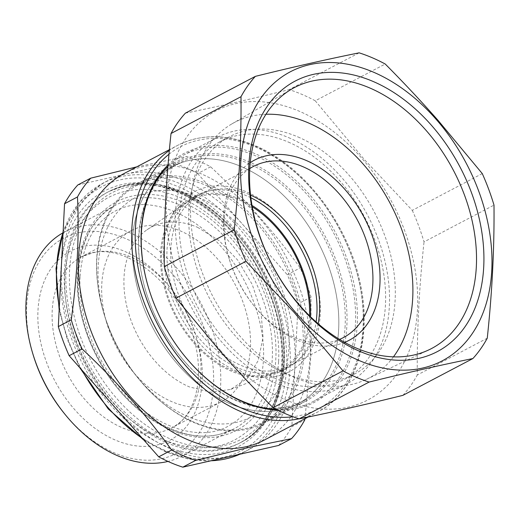 <?xml version="1.0" encoding="UTF-8"?>
<svg xmlns="http://www.w3.org/2000/svg" width="520" height="520" viewBox="0 0 520 520"><rect width="100%" height="100%" fill="white"/><g stroke="black" fill="none" stroke-linecap="round" stroke-linejoin="round"><path stroke-width="0.39" stroke-dasharray="2.6 1.95" d="M277.778 410.137A140.472 97.403 62.3 0 0 356.285 334.796A140.472 97.403 62.3 0 0 306.534 191.243A140.472 97.403 62.3 0 0 168.071 164.977M276.218 409.344A139.21 96.525 62.3 0 0 313.209 401.505A139.21 96.525 62.3 0 0 305.208 192.446A139.21 96.525 62.3 0 0 254.65 155.422A139.21 96.525 62.3 0 0 183.644 155.071A139.21 96.525 62.3 0 0 167.947 166.465M148.544 287.846A139.21 96.525 62.3 0 0 148.59 288.015A139.21 96.525 62.3 0 0 183.827 355.024A139.21 96.525 62.3 0 0 183.937 355.16M156.202 177.053A135.415 93.892 -117.7 0 1 256.042 219.83A135.415 93.892 -117.7 0 1 263.822 423.183A135.415 93.892 -117.7 0 1 245.414 429.598A135.415 93.892 -117.7 0 1 145.574 386.822A135.415 93.892 -117.7 0 1 137.969 377.969A135.415 93.892 -117.7 0 1 103.695 312.786A135.415 93.892 -117.7 0 1 137.787 183.469A135.415 93.892 -117.7 0 1 156.202 177.053M187.544 364.754A135.415 93.892 -117.7 0 1 179.94 355.901A135.415 93.892 -117.7 0 1 145.665 290.719A135.415 93.892 -117.7 0 1 179.758 161.401A135.415 93.892 -117.7 0 1 248.833 161.74A135.415 93.892 -117.7 0 1 298.012 197.763A135.415 93.892 -117.7 0 1 305.793 401.115A135.415 93.892 -117.7 0 1 236.724 400.777A135.415 93.892 -117.7 0 1 187.544 364.754M207.961 406.471A96.688 67.041 -117.7 0 1 131.242 369.61A96.688 67.041 -117.7 0 1 106.769 323.07A96.688 67.041 -117.7 0 1 131.112 230.731A96.688 67.041 -117.7 0 1 144.261 226.148A96.688 67.041 -117.7 0 1 239.779 294.112A96.688 67.041 -117.7 0 1 221.104 401.888A96.688 67.041 -117.7 0 1 207.961 406.471M136.74 166.862L186.524 156.462A167.05 115.837 -117.7 0 1 198.601 160.972A167.05 115.837 -117.7 0 1 210.613 166.784C244.419 198.419 274.274 232.128 300.183 267.917A167.05 115.837 -117.7 0 1 311.019 297.017L310.901 356.356L304.947 418.717M124.267 173.427A150.599 104.423 -117.7 0 1 139.847 167.394A150.599 104.423 -117.7 0 1 201.084 173.797A150.599 104.423 -117.7 0 1 305.325 307.262A150.599 104.423 -117.7 0 1 264.433 440.018M311.019 297.017L298.09 303.817A167.05 115.837 62.3 0 0 287.261 274.709L300.183 267.917M210.613 166.777L197.685 173.576A167.05 115.837 62.3 0 0 185.679 167.765A167.05 115.837 62.3 0 0 173.602 163.254L186.524 156.462M278.61 445.451A167.05 115.837 62.3 0 0 291.87 426.666L304.792 419.868M77.805 184.971L173.602 163.254M298.09 303.817L291.87 426.666M197.685 173.576L287.261 274.709M242.476 224.146A151.866 105.3 -117.7 0 1 294.983 365.241A151.866 105.3 -117.7 0 1 248.885 449.625A151.866 105.3 -117.7 0 1 230.711 456.307A151.866 105.3 -117.7 0 1 171.418 449.248A151.866 105.3 -117.7 0 1 113.939 406.269A151.866 105.3 -117.7 0 1 61.432 265.174A151.866 105.3 -117.7 0 1 107.53 180.791A151.866 105.3 -117.7 0 1 125.703 174.109A151.866 105.3 -117.7 0 1 184.997 181.168A151.866 105.3 -117.7 0 1 242.476 224.146M62.498 233.109A126.555 87.75 -117.7 0 1 64.428 232.05A126.555 87.75 -117.7 0 1 128.98 232.369A126.555 87.75 -117.7 0 1 216.58 344.519A126.555 87.75 -117.7 0 1 182.221 456.079A126.555 87.75 -117.7 0 1 167.98 461.435M32.968 354.25A121.492 84.24 -117.7 0 1 125.528 238.531A121.492 84.24 -117.7 0 1 213.512 385.788A121.492 84.24 -117.7 0 1 114.66 452.991A121.492 84.24 -117.7 0 1 63.713 412.731M482.268 173.583L412.295 210.373L364.293 159.458L315.257 100.809L385.229 64.019M315.257 100.809A180.973 125.489 62.3 0 0 302.244 94.517A180.973 125.489 62.3 0 0 289.159 89.628L359.132 52.839M412.295 210.373A180.973 125.489 62.3 0 1 424.028 241.904L494 205.114M487.26 338.201L417.287 374.991C416.891 332.02 419.133 287.658 424.028 241.904M402.922 395.337A180.973 125.489 62.3 0 0 417.287 374.991M220.467 350.441A163.254 113.198 62.3 0 0 395.415 376.272A163.254 113.198 62.3 0 0 363.558 160.303A163.254 113.198 62.3 0 0 188.604 134.472A163.254 113.198 62.3 0 0 220.467 350.441M185.38 113.152C217.328 106.704 251.921 98.859 289.159 89.628M288.32 142.064A134.147 93.015 -117.7 0 1 381.173 260.949A134.147 93.015 -117.7 0 1 344.754 379.197A134.147 93.015 -117.7 0 1 276.328 378.865A134.147 93.015 -117.7 0 1 183.475 259.981A134.147 93.015 -117.7 0 1 219.895 141.726A134.147 93.015 -117.7 0 1 288.32 142.064M298.012 136.968A134.147 93.015 -117.7 0 1 390.858 255.853A134.147 93.015 -117.7 0 1 354.438 374.107A134.147 93.015 -117.7 0 1 286.013 373.769A134.147 93.015 -117.7 0 1 193.161 254.891A134.147 93.015 -117.7 0 1 229.58 136.637A134.147 93.015 -117.7 0 1 298.012 136.968M288.548 137.599A139.21 96.525 -117.7 0 1 384.904 260.962A139.21 96.525 -117.7 0 1 347.113 383.682A139.21 96.525 -117.7 0 1 276.101 383.331A139.21 96.525 -117.7 0 1 179.744 259.961A139.21 96.525 -117.7 0 1 217.542 137.248A139.21 96.525 -117.7 0 1 288.548 137.599M345.118 325.877A134.147 93.015 -117.7 0 1 304.401 400.419A134.147 93.015 -117.7 0 1 235.969 400.082A134.147 93.015 -117.7 0 1 179.719 355.628A134.147 93.015 -117.7 0 1 145.763 291.057A134.147 93.015 -117.7 0 1 138.821 237.49A134.147 93.015 -117.7 0 1 179.543 162.948A134.147 93.015 -117.7 0 1 247.969 163.28A134.147 93.015 -117.7 0 1 345.118 325.877M318.156 323.739A96.688 67.041 -117.7 0 1 290.192 365.567A96.688 67.041 -117.7 0 1 240.877 365.32A96.688 67.041 -117.7 0 1 173.953 279.637A96.688 67.041 -117.7 0 1 200.2 194.409A96.688 67.041 -117.7 0 1 249.522 194.649A96.688 67.041 -117.7 0 1 250.51 195.078M314.736 273.891A101.751 70.551 -117.7 0 1 314.938 274.573A101.751 70.551 -117.7 0 1 237.419 371.488A101.751 70.551 -117.7 0 1 163.735 248.164A101.751 70.551 -117.7 0 1 246.519 191.88A101.751 70.551 -117.7 0 1 289.192 225.596A101.751 70.551 -117.7 0 1 289.633 226.155M393.458 356.844A144.417 100.139 -117.7 0 1 366.223 379.438A144.417 100.139 -117.7 0 1 242.794 339.326A144.417 100.139 -117.7 0 1 231.868 123.909A144.417 100.139 -117.7 0 1 265.922 114.276M344.688 342.368A101.751 70.551 -117.7 0 1 297.147 340.087A101.751 70.551 -117.7 0 1 254.475 306.365A101.751 70.551 -117.7 0 1 228.728 257.387A101.751 70.551 -117.7 0 1 250.198 162.662M249.743 168.584A96.688 67.041 62.3 0 0 229.131 258.733A96.688 67.041 62.3 0 0 253.597 305.272A96.688 67.041 62.3 0 0 294.144 337.311A96.688 67.041 62.3 0 0 339.547 339.385M338.663 329.271A134.147 93.015 62.3 0 0 284.147 196.053A134.147 93.015 62.3 0 0 173.082 166.341A134.147 93.015 62.3 0 0 132.366 240.883A134.147 93.015 62.3 0 0 186.881 374.101A134.147 93.015 62.3 0 0 297.94 403.812A134.147 93.015 62.3 0 0 338.663 329.271M251.953 205.406A97.448 67.568 62.3 0 0 190.164 198.828A97.448 67.568 62.3 0 0 160.583 252.974A97.448 67.568 62.3 0 0 200.187 349.746A97.448 67.568 62.3 0 0 280.865 371.325A97.448 67.568 62.3 0 0 310.44 317.181A97.448 67.568 62.3 0 0 310.466 316.693M250.828 197.763A97.448 67.568 62.3 0 0 196.619 195.429A97.448 67.568 62.3 0 0 167.044 249.581A97.448 67.568 62.3 0 0 206.642 346.353A97.448 67.568 62.3 0 0 287.32 367.933A97.448 67.568 62.3 0 0 316.127 321.958M229.515 403.481A134.147 93.015 -117.7 0 1 136.662 284.596A134.147 93.015 -117.7 0 1 173.082 166.341A134.147 93.015 -117.7 0 1 241.514 166.68A134.147 93.015 -117.7 0 1 334.36 285.558A134.147 93.015 -117.7 0 1 297.94 403.812A134.147 93.015 -117.7 0 1 229.515 403.481M309.517 315.757A96.181 66.69 -117.7 0 1 275.145 372.522A96.181 66.69 -117.7 0 1 231.212 369.967A96.181 66.69 -117.7 0 1 165.613 288.548A96.181 66.69 -117.7 0 1 185.939 202.865A96.181 66.69 -117.7 0 1 239.811 200.187A96.181 66.69 -117.7 0 1 252.181 206.719M197.587 227.338L218.92 240.487L237.757 260.189L252.252 284.512L260.969 311.058L263.055 337.22L258.31 360.425L247.195 378.391L230.802 389.35L210.99 392.243L189.501 386.951A90.422 62.699 -117.7 0 1 127.823 310.408A90.422 62.699 -117.7 0 1 146.939 229.853A90.422 62.699 -117.7 0 1 197.587 227.338M205.998 185.347A134.147 93.015 -117.7 0 1 298.851 304.233A134.147 93.015 -117.7 0 1 262.431 422.487A134.147 93.015 -117.7 0 1 193.999 422.149A134.147 93.015 -117.7 0 1 137.748 377.696A134.147 93.015 -117.7 0 1 103.799 313.125A134.147 93.015 -117.7 0 1 137.573 185.016A134.147 93.015 -117.7 0 1 205.998 185.347M188 416.611A124.02 85.995 -117.7 0 1 135.987 375.505A124.02 85.995 -117.7 0 1 104.598 315.809A124.02 85.995 -117.7 0 1 199.089 197.678A124.02 85.995 -117.7 0 1 288.906 348.004A124.02 85.995 -117.7 0 1 188 416.611M169 154.213A148.07 102.667 -117.7 0 1 255.853 147.173A148.07 102.667 -117.7 0 1 361.679 296.14A148.07 102.667 -117.7 0 1 292.975 416.735M298.942 418.795A150.599 104.423 62.3 0 0 317.707 412.009A150.599 104.423 62.3 0 0 358.592 279.253A150.599 104.423 62.3 0 0 254.352 145.788A150.599 104.423 62.3 0 0 177.535 145.418A150.599 104.423 62.3 0 0 169.344 150.442M158.399 432.529A96.688 67.041 62.3 0 0 171.548 427.947A96.688 67.041 62.3 0 0 190.222 320.171A96.688 67.041 62.3 0 0 94.705 252.207A96.688 67.041 62.3 0 0 81.555 256.789A96.688 67.041 62.3 0 0 62.881 364.566A96.688 67.041 62.3 0 0 158.399 432.529M84.909 246.161A106.815 74.061 -117.7 0 1 194.461 331.448A106.815 74.061 -117.7 0 1 155.279 445.367A106.815 74.061 -117.7 0 1 45.727 360.081A106.815 74.061 -117.7 0 1 84.909 246.161M211.022 460.766A151.866 105.3 -117.7 0 1 166.576 451.796A151.866 105.3 -117.7 0 1 142.454 438.471M82.037 370.247A151.866 105.3 -117.7 0 1 59.312 307.002M63.096 232.394A151.866 105.3 -117.7 0 1 102.687 183.339A151.866 105.3 -117.7 0 1 180.154 183.716A151.866 105.3 -117.7 0 1 285.272 318.298A151.866 105.3 -117.7 0 1 244.042 452.173A151.866 105.3 -117.7 0 1 239.727 454.266M178.425 186.797A149.331 103.545 -117.7 0 1 286.579 367.803A149.331 103.545 -117.7 0 1 165.074 450.404A149.331 103.545 -117.7 0 1 56.92 269.406A149.331 103.545 -117.7 0 1 178.425 186.797M123.682 185.776A141.739 98.28 -117.7 0 1 266.955 281.314A141.739 98.28 -117.7 0 1 240.942 442.364A141.739 98.28 -117.7 0 1 226.272 448.038A141.739 98.28 -117.7 0 1 83.005 352.495A141.739 98.28 -117.7 0 1 109.018 191.451A141.739 98.28 -117.7 0 1 123.682 185.776M126.217 187.265A139.21 96.525 -117.7 0 1 271.245 291.298A139.21 96.525 -117.7 0 1 226.974 444.847A139.21 96.525 -117.7 0 1 81.945 340.821A139.21 96.525 -117.7 0 1 126.217 187.265M220.779 433.986A126.555 87.75 -117.7 0 1 92.859 348.679A126.555 87.75 -117.7 0 1 116.084 204.893A126.555 87.75 -117.7 0 1 129.181 199.823A126.555 87.75 -117.7 0 1 257.101 285.129A126.555 87.75 -117.7 0 1 233.877 428.922A126.555 87.75 -117.7 0 1 220.779 433.986M223.308 435.481A129.084 89.505 -117.7 0 1 88.829 339.021A129.084 89.505 -117.7 0 1 129.876 196.631A129.084 89.505 -117.7 0 1 264.361 293.098A129.084 89.505 -117.7 0 1 223.308 435.481M119.541 185.127A144.274 100.035 -117.7 0 1 269.841 292.942A144.274 100.035 -117.7 0 1 223.958 452.075A144.274 100.035 -117.7 0 1 73.658 344.266A144.274 100.035 -117.7 0 1 119.541 185.127M122.07 186.622A141.739 98.28 -117.7 0 1 265.337 282.165A141.739 98.28 -117.7 0 1 239.33 443.209A141.739 98.28 -117.7 0 1 224.66 448.884A141.739 98.28 -117.7 0 1 81.393 353.34A141.739 98.28 -117.7 0 1 107.4 192.296A141.739 98.28 -117.7 0 1 122.07 186.622M148.59 288.015L148.493 287.677M179.758 161.401L137.787 183.469M305.793 401.115L263.822 423.183M131.242 369.61L137.969 377.969M106.769 323.07L103.695 312.786M64.428 232.05L116.084 204.893C75.355 224.244 65.422 295.282 96.486 354.445C123.422 410.079 180.486 445.933 221.052 433.882L233.877 428.922L182.221 456.079M308.211 417.001L317.707 412.009C356.304 392.581 373.425 337.155 359.411 279.584C346.482 221.488 302.926 165.392 255.236 145.698C226.688 133.796 200.785 133.705 177.535 145.418L169.416 149.682M131.112 230.731L81.555 256.789L93.281 252.707C121.388 245.993 163.371 272.389 183.781 313.833C208.78 360.282 200.245 415.181 171.548 427.947L221.104 401.888M107.53 180.791L102.687 183.339L79.086 202.69L63.154 231.238M248.885 449.625L239.739 454.259M210.359 460.915L188.272 459.017L165.691 451.887L143.942 440.147M79.781 367.705L67.249 339.287L59.163 309.966M240.942 442.364C290.628 418.476 299.163 332.105 259.623 265.245C228.261 208.234 168.636 172.855 123.962 185.666L109.018 191.451L121.797 186.732C167.33 173.219 231.205 213.395 261.358 275.665C296.127 341.881 285.044 421.454 239.33 443.209L240.942 442.364M354.438 374.107L344.754 379.197M229.58 136.637L219.895 141.726M217.542 137.248L183.644 155.071M347.113 383.682L313.209 401.505M145.763 291.057L145.665 290.719M290.069 226.688L289.192 225.596M314.535 273.228L314.938 274.573M290.192 365.567L343.466 337.558M200.2 194.409L253.474 166.4M253.597 305.272L254.475 306.365M229.131 258.733L228.728 257.387M366.223 379.438L428.903 349.856M231.868 123.909L291.766 89.037M137.573 185.016L179.543 162.948M262.431 422.487L304.401 400.419M280.865 371.325L287.32 367.933M190.164 198.828L196.619 195.429M230.802 389.35L275.145 372.522M146.939 229.853L185.939 202.865M135.987 375.505L137.748 377.696M104.598 315.809L103.799 313.125M80.08 276.458C82.453 244.387 94.166 222.586 115.213 211.068C143.91 195.455 186.44 208.734 218.101 243.38C247.592 274.579 265.785 321.952 263.425 360.744C261.047 392.821 249.333 414.622 228.293 426.134C198.061 443.385 148.681 425.809 116.07 382.856C91.975 352.268 78.078 310.914 80.08 276.458M278.59 361.517C281.067 318.877 262.022 268.717 230.614 234.546C208.994 211.016 185.224 196.528 159.309 191.074C140.667 187.486 123.611 189.67 108.141 197.626C81.666 212.758 67.255 238.778 64.909 275.691C62.465 317.935 81.12 367.575 112.041 401.713C147.732 442.475 199.173 459.29 235.358 439.575C261.833 424.45 276.244 398.431 278.59 361.517"/><path stroke-width="0.78" d="M168.071 164.977A140.472 97.403 62.3 0 0 148.493 287.677A140.472 97.403 62.3 0 0 184.041 355.297A140.472 97.403 62.3 0 0 191.939 364.481A140.472 97.403 62.3 0 0 277.778 410.137M167.947 166.465A139.21 96.525 62.3 0 0 148.544 287.846M183.937 355.16A139.21 96.525 62.3 0 0 191.646 364.13A139.21 96.525 62.3 0 0 242.203 401.154A139.21 96.525 62.3 0 0 276.218 409.344M308.211 417.001L264.433 440.018A150.599 104.423 -117.7 0 1 248.853 446.05A150.599 104.423 -117.7 0 1 187.616 439.641A150.599 104.423 -117.7 0 1 83.376 306.176A150.599 104.423 -117.7 0 1 124.267 173.427L169.416 149.682M195.741 460.363A167.05 115.837 -117.7 0 1 183.664 455.851A167.05 115.837 -117.7 0 1 171.652 450.047L158.73 456.84A167.05 115.837 62.3 0 0 170.736 462.651A167.05 115.837 62.3 0 0 182.812 467.162L195.741 460.363L249.067 447.395L291.538 438.653A167.05 115.837 -117.7 0 0 304.792 419.868L304.947 418.717M171.652 450.047C145.743 414.258 115.882 380.543 82.076 348.907A167.05 115.837 -117.7 0 1 71.246 319.807C77.272 276.776 79.346 235.827 77.474 196.957A167.05 115.837 -117.7 0 1 90.727 178.172L136.74 166.862M90.727 178.172L77.805 184.971A167.05 115.837 62.3 0 0 64.545 203.749L77.474 196.957M182.812 467.162L278.61 445.451L291.538 438.653M71.246 319.807L58.325 326.599A167.05 115.837 62.3 0 0 69.154 355.706L82.076 348.907M58.325 326.599L64.545 203.749M158.73 456.84L69.154 355.706M167.98 461.435A126.555 87.75 -117.7 0 1 117.663 455.767A126.555 87.75 -117.7 0 1 64.597 413.822A126.555 87.75 -117.7 0 1 32.565 352.904A126.555 87.75 -117.7 0 1 62.498 233.109M64.597 413.822L63.713 412.731A121.492 84.24 -117.7 0 1 32.968 354.25L32.565 352.904M385.229 64.019A180.973 125.489 62.3 0 0 372.216 57.727A180.973 125.489 -117.7 0 0 359.132 52.839C327.184 59.286 292.591 67.132 255.353 76.362A180.973 125.489 -117.7 0 0 240.994 96.713C241.391 139.685 239.142 184.041 234.247 229.794A180.973 125.489 -117.7 0 0 245.986 261.326L293.989 312.24L343.025 370.89A180.973 125.489 62.3 0 0 356.031 377.182A180.973 125.489 62.3 0 0 369.115 382.07L299.143 418.86C331.091 412.412 365.684 404.573 402.922 395.337L472.894 358.547A180.973 125.489 62.3 0 0 487.26 338.201C492.147 292.448 494.397 248.086 494 205.114A180.973 125.489 62.3 0 0 482.268 173.583L438.23 120.581C421.681 101.79 404.014 82.934 385.229 64.019M294.717 311.396A163.254 113.198 -117.7 0 1 262.86 95.427A163.254 113.198 -117.7 0 1 437.814 121.264A163.254 113.198 -117.7 0 1 469.671 337.233A163.254 113.198 -117.7 0 1 294.717 311.396M234.247 229.794L164.274 266.584A180.973 125.489 62.3 0 0 176.007 298.116L245.986 261.326M255.353 76.362L185.38 113.152A180.973 125.489 62.3 0 0 171.022 133.504L240.994 96.713M472.894 358.547C440.947 365.001 406.354 372.84 369.115 382.07M176.007 298.116L220.051 351.117C236.594 369.909 254.261 388.765 273.052 407.68A180.973 125.489 62.3 0 0 286.058 413.972A180.973 125.489 62.3 0 0 299.143 418.86M273.052 407.68L343.025 370.89M164.274 266.584C163.878 223.613 166.127 179.25 171.022 133.504M250.51 195.078A96.688 67.041 -117.7 0 1 290.069 226.688A96.688 67.041 -117.7 0 1 314.535 273.228A96.688 67.041 -117.7 0 1 318.156 323.739M289.633 226.155A101.751 70.551 -117.7 0 1 314.736 273.891M265.922 114.276A144.417 100.139 -117.7 0 1 360.601 161.233A144.417 100.139 -117.7 0 1 393.458 356.844M250.198 162.662A101.751 70.551 -117.7 0 1 306.248 160.472A101.751 70.551 -117.7 0 1 377.41 253.91A101.751 70.551 -117.7 0 1 344.688 342.368M339.547 339.385A96.688 67.041 62.3 0 0 343.466 337.558A96.688 67.041 62.3 0 0 369.714 252.323A96.688 67.041 62.3 0 0 302.789 166.641A96.688 67.041 62.3 0 0 253.474 166.4A96.688 67.041 62.3 0 0 249.743 168.584M303.947 310.544A152.789 105.944 -117.7 0 1 266.442 107.503A152.789 105.944 -117.7 0 1 428.584 122.116A152.789 105.944 -117.7 0 1 466.096 325.156A152.789 105.944 -117.7 0 1 303.947 310.544M302.913 308.919A147.407 102.213 62.3 0 0 428.903 349.856A147.407 102.213 62.3 0 0 423.163 127.134A147.407 102.213 62.3 0 0 291.766 89.037A147.407 102.213 62.3 0 0 302.913 308.919M316.127 321.958A97.448 67.568 62.3 0 0 316.901 313.788A97.448 67.568 62.3 0 0 250.828 197.763M310.466 316.693A97.448 67.568 62.3 0 0 251.953 205.406M252.181 206.719A96.181 66.69 -117.7 0 1 309.517 315.757M292.975 416.735A148.07 102.667 -117.7 0 1 242.613 408.551A148.07 102.667 -117.7 0 1 142.545 286.5A148.07 102.667 -117.7 0 1 169 154.213M169.344 150.442A150.599 104.423 62.3 0 0 138.314 284.694A150.599 104.423 62.3 0 0 240.883 411.632A150.599 104.423 62.3 0 0 298.942 418.795M142.454 438.471A151.866 105.3 -117.7 0 1 82.037 370.247M59.312 307.002A151.866 105.3 -117.7 0 1 63.096 232.394M239.727 454.266A151.866 105.3 -117.7 0 1 211.022 460.766M239.739 454.259L210.359 460.915M143.942 440.147L108.264 408.967L79.781 367.705M59.163 309.966L56.011 268.469L63.154 231.238"/></g></svg>
